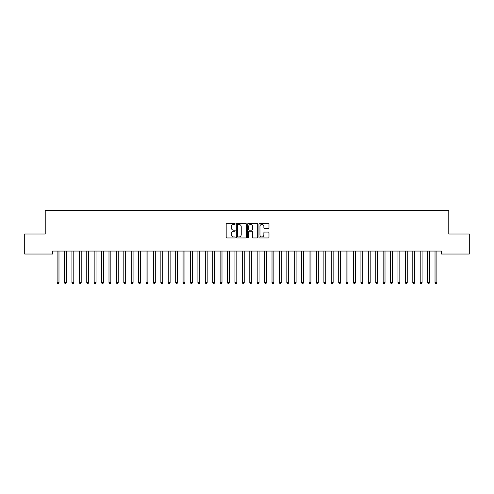 <?xml version="1.0" encoding="UTF-8"?>
<svg xmlns="http://www.w3.org/2000/svg" width="494" height="494" viewBox="0 0 494 494"><rect width="100%" height="100%" fill="white"/><g stroke="black" fill="none" stroke-linecap="round" stroke-linejoin="round"><path stroke-width="0.74" d="M235.144 223.924A0.506 0.506 0 0 0 234.638 223.418L226.907 223.418A0.729 0.729 0 0 0 226.178 224.146L226.178 237.237A0.729 0.729 0 0 0 226.907 237.966L234.638 237.966A0.506 0.506 0 0 0 235.144 237.453A0.506 0.506 0 0 0 234.638 236.947L233.637 236.947A2.328 2.328 0 0 1 231.309 234.619L231.309 233.526A2.328 2.328 0 0 1 233.637 231.198L234.638 231.198A0.506 0.506 0 0 0 235.144 230.692A0.506 0.506 0 0 0 234.638 230.179L233.637 230.179A2.328 2.328 0 0 1 231.309 227.851L231.309 226.765A2.328 2.328 0 0 1 233.637 224.437L234.638 224.437A0.506 0.506 0 0 0 235.144 223.924M268.254 228.543A0.729 0.729 0 0 0 268.983 227.82L268.983 224.146A0.729 0.729 0 0 0 268.254 223.418L259.671 223.418A0.729 0.729 0 0 0 258.949 224.146L258.949 237.237A0.729 0.729 0 0 0 259.671 237.966L268.254 237.966A0.729 0.729 0 0 0 268.983 237.237L268.983 232.798A0.729 0.729 0 0 0 268.254 232.075L264.586 232.075A0.729 0.729 0 0 0 263.858 232.798L263.858 235.002A1.945 1.945 0 0 1 261.913 236.947A1.945 1.945 0 0 1 259.968 235.002L259.968 226.382A1.945 1.945 0 0 1 261.913 224.437A1.945 1.945 0 0 1 263.858 226.382L263.858 227.82A0.729 0.729 0 0 0 264.586 228.543L268.254 228.543M441.364 251.069L52.636 251.069L52.636 254.033L24.7 254.033L24.7 234.026L45.226 234.026L45.226 210.314L448.774 210.314L448.774 234.026L469.3 234.026L469.3 254.033L441.364 254.033L441.364 251.069M246.364 224.146A0.729 0.729 0 0 0 245.635 223.418L237.052 223.418A0.729 0.729 0 0 0 236.323 224.146L236.323 237.237A0.729 0.729 0 0 0 237.052 237.966L245.635 237.966A0.729 0.729 0 0 0 246.364 237.237L246.364 224.146M248.365 223.418L256.948 223.418A0.729 0.729 0 0 1 257.677 224.146L257.677 237.237A0.729 0.729 0 0 1 256.948 237.966L253.274 237.966A0.729 0.729 0 0 1 252.545 237.237L252.545 231.927A0.729 0.729 0 0 0 251.817 231.198L249.384 231.198A0.729 0.729 0 0 0 248.655 231.927L248.655 237.453A0.506 0.506 0 0 1 248.149 237.966A0.506 0.506 0 0 1 247.636 237.453L247.636 224.146A0.729 0.729 0 0 1 248.365 223.418M237.855 224.437A0.506 0.506 0 0 0 237.342 224.943L237.342 236.435A0.506 0.506 0 0 0 237.855 236.947L238.911 236.947A2.328 2.328 0 0 0 241.239 234.619L241.239 226.765A2.328 2.328 0 0 0 238.911 224.437L237.855 224.437M252.545 226.419A1.945 1.945 0 0 0 250.6 224.474A1.945 1.945 0 0 0 248.655 226.419L248.655 229.457A0.729 0.729 0 0 0 249.384 230.179L251.817 230.179A0.729 0.729 0 0 0 252.545 229.457L252.545 226.419M57.02 251.069L57.063 251.174A0.741 0.741 0 0 1 57.119 251.452L57.119 282.722L58.971 282.722L58.971 251.452A0.741 0.741 0 0 1 59.027 251.174L59.07 251.069M58.971 282.722L58.416 283.686L57.675 283.686L57.119 282.722M64.43 251.069L64.473 251.174A0.741 0.741 0 0 1 64.529 251.452L64.529 282.722L66.381 282.722L66.381 251.452A0.741 0.741 0 0 1 66.437 251.174L66.48 251.069M66.381 282.722L65.826 283.686L65.085 283.686L64.529 282.722M71.84 251.069L71.883 251.174A0.741 0.741 0 0 1 71.939 251.452L71.939 282.722L73.791 282.722L73.791 251.452A0.741 0.741 0 0 1 73.847 251.174L73.89 251.069M73.791 282.722L73.236 283.686L72.495 283.686L71.939 282.722M79.25 251.069L79.293 251.174A0.741 0.741 0 0 1 79.349 251.452L79.349 282.722L81.201 282.722L81.201 251.452A0.741 0.741 0 0 1 81.257 251.174L81.3 251.069M81.201 282.722L80.645 283.686L79.905 283.686L79.349 282.722M86.66 251.069L86.703 251.174A0.741 0.741 0 0 1 86.759 251.452L86.759 282.722L88.611 282.722L88.611 251.452A0.741 0.741 0 0 1 88.667 251.174L88.71 251.069M88.611 282.722L88.056 283.686L87.315 283.686L86.759 282.722M94.07 251.069L94.113 251.174A0.741 0.741 0 0 1 94.169 251.452L94.169 282.722L96.021 282.722L96.021 251.452A0.741 0.741 0 0 1 96.077 251.174L96.12 251.069M96.021 282.722L95.466 283.686L94.725 283.686L94.169 282.722M101.48 251.069L101.523 251.174A0.741 0.741 0 0 1 101.579 251.452L101.579 282.722L103.431 282.722L103.431 251.452A0.741 0.741 0 0 1 103.487 251.174L103.53 251.069M103.431 282.722L102.876 283.686L102.135 283.686L101.579 282.722M108.89 251.069L108.933 251.174A0.741 0.741 0 0 1 108.989 251.452L108.989 282.722L110.841 282.722L110.841 251.452A0.741 0.741 0 0 1 110.897 251.174L110.94 251.069M110.841 282.722L110.285 283.686L109.545 283.686L108.989 282.722M116.3 251.069L116.343 251.174A0.741 0.741 0 0 1 116.399 251.452L116.399 282.722L118.251 282.722L118.251 251.452A0.741 0.741 0 0 1 118.307 251.174L118.35 251.069M118.251 282.722L117.696 283.686L116.955 283.686L116.399 282.722M123.71 251.069L123.753 251.174A0.741 0.741 0 0 1 123.809 251.452L123.809 282.722L125.661 282.722L125.661 251.452A0.741 0.741 0 0 1 125.717 251.174L125.76 251.069M125.661 282.722L125.106 283.686L124.365 283.686L123.809 282.722M131.12 251.069L131.163 251.174A0.741 0.741 0 0 1 131.219 251.452L131.219 282.722L133.071 282.722L133.071 251.452A0.741 0.741 0 0 1 133.127 251.174L133.17 251.069M133.071 282.722L132.516 283.686L131.775 283.686L131.219 282.722M138.53 251.069L138.573 251.174A0.741 0.741 0 0 1 138.629 251.452L138.629 282.722L140.481 282.722L140.481 251.452A0.741 0.741 0 0 1 140.537 251.174L140.58 251.069M140.481 282.722L139.925 283.686L139.185 283.686L138.629 282.722M145.94 251.069L145.983 251.174A0.741 0.741 0 0 1 146.039 251.452L146.039 282.722L147.891 282.722L147.891 251.452A0.741 0.741 0 0 1 147.947 251.174L147.99 251.069M147.891 282.722L147.335 283.686L146.595 283.686L146.039 282.722M153.35 251.069L153.393 251.174A0.741 0.741 0 0 1 153.449 251.452L153.449 282.722L155.301 282.722L155.301 251.452A0.741 0.741 0 0 1 155.357 251.174L155.4 251.069M155.301 282.722L154.746 283.686L154.005 283.686L153.449 282.722M160.76 251.069L160.803 251.174A0.741 0.741 0 0 1 160.859 251.452L160.859 282.722L162.711 282.722L162.711 251.452A0.741 0.741 0 0 1 162.767 251.174L162.81 251.069M162.711 282.722L162.156 283.686L161.415 283.686L160.859 282.722M168.17 251.069L168.213 251.174A0.741 0.741 0 0 1 168.269 251.452L168.269 282.722L170.121 282.722L170.121 251.452A0.741 0.741 0 0 1 170.177 251.174L170.22 251.069M170.121 282.722L169.566 283.686L168.825 283.686L168.269 282.722M175.58 251.069L175.623 251.174A0.741 0.741 0 0 1 175.679 251.452L175.679 282.722L177.531 282.722L177.531 251.452A0.741 0.741 0 0 1 177.587 251.174L177.63 251.069M177.531 282.722L176.976 283.686L176.234 283.686L175.679 282.722M182.99 251.069L183.033 251.174A0.741 0.741 0 0 1 183.089 251.452L183.089 282.722L184.941 282.722L184.941 251.452A0.741 0.741 0 0 1 184.997 251.174L185.04 251.069M184.941 282.722L184.386 283.686L183.644 283.686L183.089 282.722M190.4 251.069L190.443 251.174A0.741 0.741 0 0 1 190.499 251.452L190.499 282.722L192.351 282.722L192.351 251.452A0.741 0.741 0 0 1 192.407 251.174L192.45 251.069M192.351 282.722L191.796 283.686L191.054 283.686L190.499 282.722M197.81 251.069L197.853 251.174A0.741 0.741 0 0 1 197.909 251.452L197.909 282.722L199.761 282.722L199.761 251.452A0.741 0.741 0 0 1 199.817 251.174L199.86 251.069M199.761 282.722L199.206 283.686L198.465 283.686L197.909 282.722M205.22 251.069L205.263 251.174A0.741 0.741 0 0 1 205.319 251.452L205.319 282.722L207.171 282.722L207.171 251.452A0.741 0.741 0 0 1 207.227 251.174L207.27 251.069M207.171 282.722L206.616 283.686L205.875 283.686L205.319 282.722M212.63 251.069L212.673 251.174A0.741 0.741 0 0 1 212.729 251.452L212.729 282.722L214.581 282.722L214.581 251.452A0.741 0.741 0 0 1 214.637 251.174L214.68 251.069M214.581 282.722L214.026 283.686L213.285 283.686L212.729 282.722M220.04 251.069L220.083 251.174A0.741 0.741 0 0 1 220.139 251.452L220.139 282.722L221.991 282.722L221.991 251.452A0.741 0.741 0 0 1 222.047 251.174L222.09 251.069M221.991 282.722L221.436 283.686L220.695 283.686L220.139 282.722M227.45 251.069L227.493 251.174A0.741 0.741 0 0 1 227.549 251.452L227.549 282.722L229.401 282.722L229.401 251.452A0.741 0.741 0 0 1 229.457 251.174L229.5 251.069M229.401 282.722L228.846 283.686L228.105 283.686L227.549 282.722M234.86 251.069L234.903 251.174A0.741 0.741 0 0 1 234.959 251.452L234.959 282.722L236.811 282.722L236.811 251.452A0.741 0.741 0 0 1 236.867 251.174L236.91 251.069M236.811 282.722L236.256 283.686L235.514 283.686L234.959 282.722M242.27 251.069L242.313 251.174A0.741 0.741 0 0 1 242.369 251.452L242.369 282.722L244.221 282.722L244.221 251.452A0.741 0.741 0 0 1 244.277 251.174L244.32 251.069M244.221 282.722L243.666 283.686L242.924 283.686L242.369 282.722M249.68 251.069L249.723 251.174A0.741 0.741 0 0 1 249.779 251.452L249.779 282.722L251.631 282.722L251.631 251.452A0.741 0.741 0 0 1 251.687 251.174L251.73 251.069M251.631 282.722L251.076 283.686L250.335 283.686L249.779 282.722M257.09 251.069L257.133 251.174A0.741 0.741 0 0 1 257.189 251.452L257.189 282.722L259.041 282.722L259.041 251.452A0.741 0.741 0 0 1 259.097 251.174L259.14 251.069M259.041 282.722L258.486 283.686L257.745 283.686L257.189 282.722M264.5 251.069L264.543 251.174A0.741 0.741 0 0 1 264.599 251.452L264.599 282.722L266.451 282.722L266.451 251.452A0.741 0.741 0 0 1 266.507 251.174L266.55 251.069M266.451 282.722L265.896 283.686L265.154 283.686L264.599 282.722M271.91 251.069L271.953 251.174A0.741 0.741 0 0 1 272.009 251.452L272.009 282.722L273.861 282.722L273.861 251.452A0.741 0.741 0 0 1 273.917 251.174L273.96 251.069M273.861 282.722L273.306 283.686L272.565 283.686L272.009 282.722M279.32 251.069L279.363 251.174A0.741 0.741 0 0 1 279.419 251.452L279.419 282.722L281.271 282.722L281.271 251.452A0.741 0.741 0 0 1 281.327 251.174L281.37 251.069M281.271 282.722L280.716 283.686L279.975 283.686L279.419 282.722M286.73 251.069L286.773 251.174A0.741 0.741 0 0 1 286.829 251.452L286.829 282.722L288.681 282.722L288.681 251.452A0.741 0.741 0 0 1 288.737 251.174L288.78 251.069M288.681 282.722L288.126 283.686L287.385 283.686L286.829 282.722M294.14 251.069L294.183 251.174A0.741 0.741 0 0 1 294.239 251.452L294.239 282.722L296.091 282.722L296.091 251.452A0.741 0.741 0 0 1 296.147 251.174L296.19 251.069M296.091 282.722L295.536 283.686L294.795 283.686L294.239 282.722M301.55 251.069L301.593 251.174A0.741 0.741 0 0 1 301.649 251.452L301.649 282.722L303.501 282.722L303.501 251.452A0.741 0.741 0 0 1 303.557 251.174L303.6 251.069M303.501 282.722L302.946 283.686L302.204 283.686L301.649 282.722M308.96 251.069L309.003 251.174A0.741 0.741 0 0 1 309.059 251.452L309.059 282.722L310.911 282.722L310.911 251.452A0.741 0.741 0 0 1 310.967 251.174L311.01 251.069M310.911 282.722L310.356 283.686L309.615 283.686L309.059 282.722M316.37 251.069L316.413 251.174A0.741 0.741 0 0 1 316.469 251.452L316.469 282.722L318.321 282.722L318.321 251.452A0.741 0.741 0 0 1 318.377 251.174L318.42 251.069M318.321 282.722L317.766 283.686L317.024 283.686L316.469 282.722M323.78 251.069L323.823 251.174A0.741 0.741 0 0 1 323.879 251.452L323.879 282.722L325.731 282.722L325.731 251.452A0.741 0.741 0 0 1 325.787 251.174L325.83 251.069M325.731 282.722L325.176 283.686L324.435 283.686L323.879 282.722M331.19 251.069L331.233 251.174A0.741 0.741 0 0 1 331.289 251.452L331.289 282.722L333.141 282.722L333.141 251.452A0.741 0.741 0 0 1 333.197 251.174L333.24 251.069M333.141 282.722L332.586 283.686L331.845 283.686L331.289 282.722M338.6 251.069L338.643 251.174A0.741 0.741 0 0 1 338.699 251.452L338.699 282.722L340.551 282.722L340.551 251.452A0.741 0.741 0 0 1 340.607 251.174L340.65 251.069M340.551 282.722L339.996 283.686L339.255 283.686L338.699 282.722M346.01 251.069L346.053 251.174A0.741 0.741 0 0 1 346.109 251.452L346.109 282.722L347.961 282.722L347.961 251.452A0.741 0.741 0 0 1 348.017 251.174L348.06 251.069M347.961 282.722L347.406 283.686L346.665 283.686L346.109 282.722M353.42 251.069L353.463 251.174A0.741 0.741 0 0 1 353.519 251.452L353.519 282.722L355.371 282.722L355.371 251.452A0.741 0.741 0 0 1 355.427 251.174L355.47 251.069M355.371 282.722L354.816 283.686L354.075 283.686L353.519 282.722M360.83 251.069L360.873 251.174A0.741 0.741 0 0 1 360.929 251.452L360.929 282.722L362.781 282.722L362.781 251.452A0.741 0.741 0 0 1 362.837 251.174L362.88 251.069M362.781 282.722L362.226 283.686L361.485 283.686L360.929 282.722M368.24 251.069L368.283 251.174A0.741 0.741 0 0 1 368.339 251.452L368.339 282.722L370.191 282.722L370.191 251.452A0.741 0.741 0 0 1 370.247 251.174L370.29 251.069M370.191 282.722L369.636 283.686L368.894 283.686L368.339 282.722M375.65 251.069L375.693 251.174A0.741 0.741 0 0 1 375.749 251.452L375.749 282.722L377.601 282.722L377.601 251.452A0.741 0.741 0 0 1 377.657 251.174L377.7 251.069M377.601 282.722L377.046 283.686L376.305 283.686L375.749 282.722M383.06 251.069L383.103 251.174A0.741 0.741 0 0 1 383.159 251.452L383.159 282.722L385.011 282.722L385.011 251.452A0.741 0.741 0 0 1 385.067 251.174L385.11 251.069M385.011 282.722L384.456 283.686L383.715 283.686L383.159 282.722M390.47 251.069L390.513 251.174A0.741 0.741 0 0 1 390.569 251.452L390.569 282.722L392.421 282.722L392.421 251.452A0.741 0.741 0 0 1 392.477 251.174L392.52 251.069M392.421 282.722L391.866 283.686L391.125 283.686L390.569 282.722M397.88 251.069L397.923 251.174A0.741 0.741 0 0 1 397.979 251.452L397.979 282.722L399.831 282.722L399.831 251.452A0.741 0.741 0 0 1 399.887 251.174L399.93 251.069M399.831 282.722L399.276 283.686L398.535 283.686L397.979 282.722M405.29 251.069L405.333 251.174A0.741 0.741 0 0 1 405.389 251.452L405.389 282.722L407.241 282.722L407.241 251.452A0.741 0.741 0 0 1 407.297 251.174L407.34 251.069M407.241 282.722L406.686 283.686L405.945 283.686L405.389 282.722M412.7 251.069L412.743 251.174A0.741 0.741 0 0 1 412.799 251.452L412.799 282.722L414.651 282.722L414.651 251.452A0.741 0.741 0 0 1 414.707 251.174L414.75 251.069M414.651 282.722L414.096 283.686L413.355 283.686L412.799 282.722M420.11 251.069L420.153 251.174A0.741 0.741 0 0 1 420.209 251.452L420.209 282.722L422.061 282.722L422.061 251.452A0.741 0.741 0 0 1 422.117 251.174L422.16 251.069M422.061 282.722L421.506 283.686L420.764 283.686L420.209 282.722M427.52 251.069L427.563 251.174A0.741 0.741 0 0 1 427.619 251.452L427.619 282.722L429.471 282.722L429.471 251.452A0.741 0.741 0 0 1 429.527 251.174L429.57 251.069M429.471 282.722L428.916 283.686L428.175 283.686L427.619 282.722M434.93 251.069L434.973 251.174A0.741 0.741 0 0 1 435.029 251.452L435.029 282.722L436.881 282.722L436.881 251.452A0.741 0.741 0 0 1 436.937 251.174L436.98 251.069M436.881 282.722L436.326 283.686L435.585 283.686L435.029 282.722"/></g></svg>
